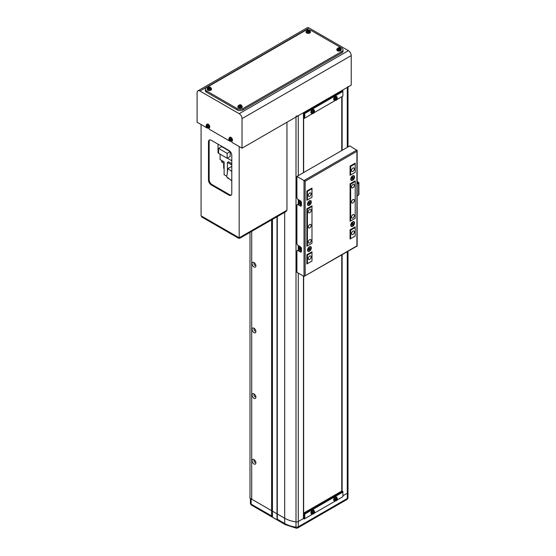 <?xml version="1.0" encoding="UTF-8"?>
<svg xmlns="http://www.w3.org/2000/svg" width="556" height="556" viewBox="0 0 556 556"><rect width="100%" height="100%" fill="white"/><g stroke="black" fill="none" stroke-linecap="round" stroke-linejoin="round"><path stroke-width="0.83" d="M303.451 513.306L304.222 513.751L304.222 519.005L303.451 518.56L298.28 521.542A2.412 1.39 180 0 1 296 521.91A24.13 13.928 180 0 1 284.686 518.234L251.131 498.857L251.131 504.111L271.606 515.933L271.606 510.679L249.991 498.204L249.991 232.366M251.694 499.184L251.694 231.379L251.694 499.184M311.131 193.849A2.009 1.161 120 0 0 310.714 192.932A2.009 1.161 120 0 0 309.164 193.467A2.009 1.161 120 0 0 308.288 195.49A2.009 1.161 120 0 0 308.705 196.414A2.009 1.161 120 0 0 310.248 195.872A2.009 1.161 120 0 0 311.131 193.849M311.131 210.265A2.009 1.161 120 0 0 310.714 209.348A2.009 1.161 120 0 0 309.164 209.883A2.009 1.161 120 0 0 308.288 211.912A2.009 1.161 120 0 0 308.705 212.83A2.009 1.161 120 0 0 310.248 212.288A2.009 1.161 120 0 0 311.131 210.265M354.353 185.315A2.009 1.161 120 0 0 353.936 184.39A2.009 1.161 120 0 0 352.386 184.933A2.009 1.161 120 0 0 351.51 186.955A2.009 1.161 120 0 0 351.927 187.872A2.009 1.161 120 0 0 353.477 187.337A2.009 1.161 120 0 0 354.353 185.315M354.353 168.892A2.009 1.161 120 0 0 353.936 167.975A2.009 1.161 120 0 0 352.386 168.517A2.009 1.161 120 0 0 351.51 170.539A2.009 1.161 120 0 0 351.927 171.456A2.009 1.161 120 0 0 353.477 170.921A2.009 1.161 120 0 0 354.353 168.892M354.353 231.942A2.009 1.161 120 0 0 353.936 231.018A2.009 1.161 120 0 0 352.386 231.56A2.009 1.161 120 0 0 351.51 233.583A2.009 1.161 120 0 0 351.927 234.5A2.009 1.161 120 0 0 353.477 233.965A2.009 1.161 120 0 0 354.353 231.942M354.353 215.519A2.009 1.161 120 0 0 353.936 214.602A2.009 1.161 120 0 0 352.386 215.137A2.009 1.161 120 0 0 351.51 217.167A2.009 1.161 120 0 0 351.927 218.084A2.009 1.161 120 0 0 353.477 217.542A2.009 1.161 120 0 0 354.353 215.519M311.131 240.477A2.009 1.161 120 0 0 310.714 239.553A2.009 1.161 120 0 0 309.164 240.095A2.009 1.161 120 0 0 308.288 242.117A2.009 1.161 120 0 0 308.705 243.041A2.009 1.161 120 0 0 310.248 242.499A2.009 1.161 120 0 0 311.131 240.477M311.131 256.893A2.009 1.161 120 0 0 310.714 255.975A2.009 1.161 120 0 0 309.164 256.511A2.009 1.161 120 0 0 308.288 258.533A2.009 1.161 120 0 0 308.705 259.457A2.009 1.161 120 0 0 310.248 258.915A2.009 1.161 120 0 0 311.131 256.893M311.131 225.375A2.009 1.161 120 0 0 310.714 224.45A2.009 1.161 120 0 0 309.164 224.992A2.009 1.161 120 0 0 308.288 227.015A2.009 1.161 120 0 0 308.705 227.932A2.009 1.161 120 0 0 310.248 227.397A2.009 1.161 120 0 0 311.131 225.375M354.353 200.417A2.009 1.161 120 0 0 353.936 199.5A2.009 1.161 120 0 0 352.386 200.035A2.009 1.161 120 0 0 351.51 202.057A2.009 1.161 120 0 0 351.927 202.982A2.009 1.161 120 0 0 353.477 202.44A2.009 1.161 120 0 0 354.353 200.417M350.655 238.67L350.655 230.135L350.085 229.802L350.085 238.997L355.208 236.043L350.655 238.67L350.085 238.343M350.085 220.614L350.655 220.94L350.655 184.161L350.085 183.834L350.085 221.267L355.208 218.313L350.655 220.94M350.085 174.64L350.655 174.973L350.655 166.432L350.085 166.105L350.085 175.3L355.208 172.346L350.655 174.973M311.979 261L311.979 251.805L306.863 254.759L306.863 263.954L311.979 261L307.433 263.627L307.433 255.086L311.979 252.459L311.416 252.132M306.863 254.759L307.433 255.086M306.863 245.564L307.433 245.891L307.433 209.119L311.979 206.491L311.416 206.165M306.863 208.792L306.863 246.225L311.979 243.264L311.979 205.831L306.863 208.792L307.433 209.119M306.863 199.597L307.433 199.924L307.433 191.389L306.863 191.055L306.863 200.25L311.979 197.297L307.433 199.924M307.433 263.627L306.863 263.294M355.208 236.043L355.208 226.848L350.085 229.802M350.655 230.135L355.208 227.508L354.638 227.175M355.208 172.346L355.208 163.805L350.655 166.432M355.208 218.313L355.208 180.881L350.085 183.834M350.655 184.161L355.208 181.534L354.638 181.207M354.638 163.478L355.208 163.805L355.208 163.151L350.085 166.105M311.979 197.297L311.979 188.762L307.433 191.389M311.979 243.264L307.433 245.891M311.416 188.435L311.979 188.762L311.979 188.102L306.863 191.055M307.51 250.117A2.704 1.557 120 0 0 309.421 251.222A2.704 1.557 120 0 0 311.332 247.906A2.704 1.557 120 0 0 309.421 246.808A2.704 1.557 120 0 0 307.51 250.117M350.732 225.159A2.704 1.557 120 0 0 352.643 226.264A2.704 1.557 120 0 0 354.554 222.956A2.704 1.557 120 0 0 352.643 221.851A2.704 1.557 120 0 0 350.732 225.159M350.732 179.192A2.704 1.557 120 0 0 352.643 180.297A2.704 1.557 120 0 0 354.554 176.989A2.704 1.557 120 0 0 352.643 175.884A2.704 1.557 120 0 0 350.732 179.192M307.51 204.149A2.704 1.557 120 0 0 309.421 205.247A2.704 1.557 120 0 0 311.332 201.939A2.704 1.557 120 0 0 309.421 200.834A2.704 1.557 120 0 0 307.51 204.149M296.911 176.447L296.911 197.463A1.605 0.931 -120 0 0 298.051 199.43L300.323 200.744A1.605 0.931 60 0 1 301.463 202.718L301.463 205.345A1.605 0.931 60 0 1 301.13 206.081A1.605 0.931 60 0 1 300.323 205.998L298.051 204.684A1.605 0.931 -120 0 0 297.245 204.608A1.605 0.931 -120 0 0 296.911 205.345L296.911 243.431A1.605 0.931 -120 0 0 298.051 245.404L300.323 246.718A1.605 0.931 60 0 1 301.463 248.685L301.463 251.312A1.605 0.931 60 0 1 301.13 252.049A1.605 0.931 60 0 1 300.323 251.965L298.051 250.652A1.605 0.931 -120 0 0 297.245 250.575A1.605 0.931 -120 0 0 296.911 251.312L296.911 272.329L304.021 276.429L304.021 180.554L296.911 176.447L349.8 145.908L357.147 150.537L357.147 246.03L304.021 276.429L356.91 245.891L356.91 151.329L305.161 181.207L305.161 275.776M297.245 250.575L298.384 249.922A1.605 0.931 60 0 1 299.184 249.998L298.051 250.652M300.323 251.965L301.463 251.312L299.184 249.998M297.245 204.608L298.384 203.948A1.605 0.931 60 0 1 299.184 204.031L298.051 204.684M300.323 205.998L301.463 205.345L299.184 204.031M356.91 151.329L356.91 150.016L304.021 180.554L305.161 181.207M357.147 183.237L357.765 182.785L357.147 182.326M357.147 181.541L358.62 182.389A0.966 0.556 180 0 1 358.898 182.785A0.966 0.556 180 0 1 358.62 183.181L357.147 184.029M358.898 182.785L358.898 194.607A0.966 0.556 180 0 1 358.62 194.996L357.147 195.851M298.614 199.757L298.614 203.878M298.614 245.731L298.614 249.846M299.545 200.619A1.369 0.792 -120 0 0 299.364 201.064M299.545 246.586A1.369 0.792 -120 0 0 299.364 247.031M350.746 178.949A2.155 1.244 120 0 0 351.183 179.727A2.155 1.244 120 0 0 351.392 179.81M351.121 178.969A2.155 1.244 120 0 0 351.573 179.949A2.155 1.244 120 0 0 353.227 179.373A2.155 1.244 120 0 0 354.165 177.211A2.155 1.244 120 0 0 353.72 176.224A2.155 1.244 120 0 0 352.066 176.801A2.155 1.244 120 0 0 351.121 178.969M352.08 178.038L353.213 177.385L352.643 178.844L352.08 178.796L352.08 178.038M353.512 176.141A2.155 1.244 120 0 0 353.331 176.002A2.155 1.244 120 0 0 352.441 176.016M352.587 177.781L352.302 178.135A0.806 0.466 120 0 0 352.587 177.399L353.213 178.142M352.08 178.518L352.643 178.844M350.746 224.916A2.155 1.244 120 0 0 351.183 225.694A2.155 1.244 120 0 0 351.392 225.778M351.121 224.937A2.155 1.244 120 0 0 351.573 225.924A2.155 1.244 120 0 0 353.227 225.347A2.155 1.244 120 0 0 354.165 223.178A2.155 1.244 120 0 0 353.72 222.198A2.155 1.244 120 0 0 352.066 222.768A2.155 1.244 120 0 0 351.121 224.937M352.08 224.005L353.213 223.352L352.643 224.819L352.08 224.763L352.08 224.005M353.512 222.115A2.155 1.244 120 0 0 353.331 221.969A2.155 1.244 120 0 0 352.441 221.983M352.587 223.748L352.302 224.103A0.806 0.466 120 0 0 352.587 223.373L353.213 224.11M352.08 224.492L352.643 224.819M300.261 202.12A0.806 0.466 -120 0 0 300.831 203.079L300.184 202.078M300.963 204.219A2.293 1.32 -120 0 0 301.463 204.413A2.697 2.697 0 0 1 299.427 200.855A2.293 1.32 -120 0 1 299.74 200.41M301.046 203.232A1.147 0.66 -120 0 0 300.24 201.828A1.147 0.66 -120 0 0 299.427 202.294A1.147 0.66 -120 0 0 300.24 203.698A1.147 0.66 -120 0 0 301.046 203.232M300.567 203.614L299.906 203.232L299.906 201.918L300.567 202.301L300.567 203.614M300.15 202.057L299.58 202.384M300.504 202.891L299.906 203.232M300.261 248.094A0.806 0.466 -120 0 0 300.831 249.046L300.184 248.045M300.963 250.186A2.293 1.32 -120 0 0 301.463 250.388A2.697 2.697 0 0 1 299.427 246.822A2.293 1.32 -120 0 1 299.74 246.377M301.046 249.199A1.147 0.66 -120 0 0 300.24 247.795A1.147 0.66 -120 0 0 299.427 248.268A1.147 0.66 -120 0 0 300.24 249.672A1.147 0.66 -120 0 0 301.046 249.199M300.567 249.581L299.906 249.199L299.906 247.886L300.567 248.268L300.567 249.581M300.15 248.025L299.58 248.358M300.504 248.859L299.906 249.199M307.524 203.906A2.155 1.244 120 0 0 307.954 204.684A2.155 1.244 120 0 0 308.17 204.761M307.899 203.92A2.155 1.244 120 0 0 308.344 204.907A2.155 1.244 120 0 0 310.005 204.33A2.155 1.244 120 0 0 310.943 202.169A2.155 1.244 120 0 0 310.498 201.182A2.155 1.244 120 0 0 308.837 201.758A2.155 1.244 120 0 0 307.899 203.92M308.851 202.996L309.991 202.335L309.421 203.802L308.851 203.753L308.851 202.996M310.283 201.098A2.155 1.244 120 0 0 310.109 200.952A2.155 1.244 120 0 0 309.219 200.966M309.365 202.731L309.08 203.086A0.806 0.466 120 0 0 309.365 202.356L309.991 203.093M308.851 203.475L309.421 203.802M307.524 249.873A2.155 1.244 120 0 0 307.954 250.652A2.155 1.244 120 0 0 308.17 250.735M307.899 249.894A2.155 1.244 120 0 0 308.344 250.874A2.155 1.244 120 0 0 310.005 250.297A2.155 1.244 120 0 0 310.943 248.136A2.155 1.244 120 0 0 310.498 247.149A2.155 1.244 120 0 0 308.837 247.726A2.155 1.244 120 0 0 307.899 249.894M308.851 248.963L309.991 248.303L309.421 249.769L308.851 249.72L308.851 248.963M310.283 247.066A2.155 1.244 120 0 0 310.109 246.927A2.155 1.244 120 0 0 309.219 246.94M309.365 248.706L309.08 249.053A0.806 0.466 120 0 0 309.365 248.323L309.991 249.067M308.851 249.442L309.421 249.769M271.606 515.933L272.454 517.184L277.006 519.811L277.291 519.214L277.291 216.604M303.451 276.103L303.451 518.56L298.28 521.542L298.28 526.796A2.412 1.39 -120 0 1 297.787 527.901A2.412 2.412 0 0 1 296.237 528.2A2.412 0.466 -81.9 0 1 296 527.164A2.412 1.39 0 0 0 298.28 526.796L347.291 498.503A2.412 1.39 0 0 0 348 497.516L348 492.262A2.412 1.39 180 0 1 347.291 493.248L342.892 495.785L347.291 493.248A2.412 1.39 0 0 0 348 492.262L348 251.312M277.006 519.811L277.006 216.77M272.454 517.184L272.454 219.398M253.974 262.536A2.704 1.557 -120 0 0 252.063 263.641A2.704 1.557 -120 0 0 253.974 266.95A2.704 1.557 -120 0 0 255.885 265.844A2.704 1.557 -120 0 0 253.974 262.536L253.974 262.536M254.53 262.953A1.369 0.792 -120 0 0 254.231 263.016A1.369 0.792 -120 0 0 254.022 264.107A1.369 0.792 -120 0 0 254.919 265.316A1.369 0.792 -120 0 0 255.6 265.379A1.369 0.792 -120 0 0 255.802 265.156M253.974 328.207A2.704 1.557 -120 0 0 252.063 329.312A2.704 1.557 -120 0 0 253.974 332.62A2.704 1.557 -120 0 0 255.885 331.515A2.704 1.557 -120 0 0 253.974 328.207L253.974 328.207M254.53 328.624A1.369 0.792 -120 0 0 254.231 328.686A1.369 0.792 -120 0 0 254.022 329.777A1.369 0.792 -120 0 0 254.919 330.987A1.369 0.792 -120 0 0 255.6 331.049A1.369 0.792 -120 0 0 255.802 330.827M253.974 393.877A2.704 1.557 -120 0 0 252.063 394.982A2.704 1.557 -120 0 0 253.974 398.291A2.704 1.557 -120 0 0 255.885 397.186A2.704 1.557 -120 0 0 253.974 393.877L253.974 393.877M254.53 394.294A1.369 0.792 -120 0 0 254.231 394.357A1.369 0.792 -120 0 0 254.022 395.448A1.369 0.792 -120 0 0 254.919 396.657A1.369 0.792 -120 0 0 255.6 396.72A1.369 0.792 -120 0 0 255.802 396.497M253.974 459.548A2.704 1.557 -120 0 0 252.063 460.653A2.704 1.557 -120 0 0 253.974 463.961A2.704 1.557 -120 0 0 255.885 462.856A2.704 1.557 -120 0 0 253.974 459.548L253.974 459.548M254.53 459.965A1.369 0.792 -120 0 0 254.231 460.027A1.369 0.792 -120 0 0 254.022 461.119A1.369 0.792 -120 0 0 254.919 462.328A1.369 0.792 -120 0 0 255.6 462.39A1.369 0.792 -120 0 0 255.802 462.168M303.451 172.673L303.451 112.715L298.28 115.697A2.412 1.39 0 0 1 296 116.065M298.28 273.121L298.28 521.542A2.412 1.39 180 0 1 296 521.91A24.13 13.928 180 0 1 284.686 518.234L271.606 510.679L271.606 219.891M348 86.416A2.412 1.39 180 0 1 347.291 87.403L342.128 90.385L342.892 90.83L304.222 113.16L303.451 112.715M342.128 490.976L342.128 254.704M342.128 150.342L342.128 96.529M341.954 490.976L341.954 254.801M341.954 150.44L341.954 96.626M303.562 513.139L303.562 276.165M303.562 172.603L303.562 118.032M303.652 513.091L303.652 276.214M303.652 172.555L303.652 118.081M341.752 491.094L341.752 254.919M341.752 150.558L341.752 96.737M336.783 500.198L342.892 496.675L342.892 492.074L304.785 514.078L304.222 513.751L342.892 491.421L342.037 490.927L303.451 513.209M304.785 514.078L304.785 518.672L312.486 514.23M314.036 513.334L335.233 501.095M304.222 519.005L304.785 518.672M342.892 492.074L342.892 491.421M336.783 99.607L342.892 96.084L342.892 91.483L304.785 113.487L304.222 113.16L304.222 118.407L303.451 117.969M304.785 113.487L304.785 118.081L312.486 113.639M314.036 112.743L335.233 100.504M304.222 118.407L304.785 118.081M342.892 91.483L342.892 90.83M209.16 127.991L209.16 129.194L229.975 141.217M242.027 148.174L351.225 85.131L351.225 55.579L242.027 118.623L242.027 148.174L231.908 142.329L231.908 141.127M197.936 90.843L307.127 27.8A4.024 2.321 60 0 1 309.136 28.002L199.945 91.045A4.024 2.321 -120 0 0 197.936 90.843A4.024 2.321 -120 0 0 197.102 92.685L197.102 122.237L207.221 128.082M242.027 118.623A4.024 2.321 -120 0 0 239.184 113.695L348.383 50.659L309.136 28.002M199.945 91.045L239.184 113.695M348.383 50.659A4.024 2.321 60 0 1 351.225 55.579M227.411 177.454L227.411 177.892L229.816 179.282M220.1 154.179L220.1 159.551L224.117 161.865L224.117 174.674L226.785 176.217M223.825 162.866L224.117 169.747M223.672 162.859L223.672 168.037A3.857 2.231 180 0 1 223.825 168.273M231.789 167.286L231.06 166.731L227.932 168.537L226.688 176.898L231.789 180.783M227.411 172.019L227.411 162.456L231.789 164.986M231.789 163.672L228.551 161.803L227.411 162.456M227.932 168.537L231.789 171.47M218.028 144.171L218.028 152.803L218.571 153.115M227.314 158.168L231.789 160.754M230.226 151.593L221.642 146.631L218.571 148.403L218.571 153.296L227.154 158.258L230.226 156.486L230.226 151.593L227.154 153.366L227.154 158.258M218.571 148.403L227.154 153.366M221.594 160.413A2.37 1.369 0 0 0 223.679 161.615M221.698 160.691L221.698 161.574A2.252 1.3 0 0 0 224.117 162.866M238.614 238.274L201.647 216.93L201.647 216.145L238.614 237.488L238.614 238.274L239.754 238.274L286.389 211.35L286.389 210.564L239.754 237.488L239.754 238.274M231.268 195.08A4.024 2.321 60 0 1 229.628 194.739L212.003 184.557A4.024 2.321 60 0 1 209.16 179.63L209.16 141.544A4.024 2.321 60 0 1 209.675 139.952M208.618 128.227L209.16 128.54M231.365 141.363L231.908 141.676M201.084 124.537L201.084 215.818L239.184 237.815L286.959 210.237L286.959 122.237M228.947 150.474L211.315 140.293A4.024 2.321 -120 0 0 209.306 140.098A4.024 2.321 -120 0 0 208.472 141.94L208.472 180.026A4.024 2.321 -120 0 0 211.315 184.953L228.947 195.128A4.024 2.321 -120 0 0 230.962 195.33A4.024 2.321 -120 0 0 231.789 193.488L231.789 155.402A4.024 2.321 -120 0 0 228.947 150.474M239.184 146.534L239.184 237.815M205.303 89.238L205.303 90.552A4.024 2.321 0 0 0 206.484 92.192L237.197 109.921A4.024 2.321 0 0 0 242.882 109.921L341.843 52.792A4.024 2.321 0 0 0 343.017 51.145L343.017 49.831A4.024 2.321 0 0 0 341.843 48.191L311.131 30.462A4.024 2.321 0 0 0 305.439 30.462L206.484 87.598A4.024 2.321 0 0 0 205.303 89.238A4.024 2.321 0 0 0 206.484 90.878L237.197 108.608A4.024 2.321 0 0 0 242.882 108.608L341.843 51.479A4.024 2.321 0 0 0 343.017 49.831M230.386 141.148A1.578 0.91 -120 0 0 230.99 139.813A1.578 0.91 -120 0 0 229.538 138.277A1.578 0.91 -120 0 0 228.933 139.605A1.578 0.91 -120 0 0 230.386 141.148M231.463 141.321L231.977 141.099A2.21 1.279 -120 0 0 232.387 139.292A2.21 1.279 -120 0 0 229.767 137.276L228.85 139.535C229.03 140.751 229.899 141.349 231.463 141.321A2.155 1.244 -120 0 0 231.866 139.563A2.155 1.244 -120 0 0 229.315 137.603M229.767 138.513L229.35 138.472A5.623 4.239 95.7 0 0 229.454 139.202A0.695 0.403 -120 0 0 229.343 139.452A5.623 1.758 163.5 0 1 228.954 139.354A5.497 5.129 131.8 0 0 229.121 139.931A5.623 1.758 -16.5 0 0 229.51 140.036A0.695 0.403 -120 0 0 229.795 140.327A5.623 4.239 95.7 0 0 230.087 140.946A5.497 2.954 -41.4 0 0 230.288 140.974A5.497 2.954 -41.4 0 0 230.504 140.988A5.623 4.239 -84.3 0 1 230.205 140.369A0.695 0.403 -120 0 0 230.323 140.112A5.623 1.758 -16.5 0 0 230.9 140.112A5.497 2.293 -97.8 0 1 230.726 139.528A5.623 1.758 163.5 0 1 230.149 139.535A0.695 0.403 -120 0 0 229.871 139.243A5.623 4.239 -84.3 0 1 229.767 138.513M229.454 139.202L230.26 138.826M230.594 139.945L229.795 140.327M229.51 140.036L230.351 139.591A0.619 0.361 -120 0 0 230.698 139.876M231.046 139.66L230.323 140.112M230.184 139.007L229.343 139.452M229.121 139.931L230.128 139.563M207.638 128.012A1.578 0.91 -120 0 0 208.243 126.678A1.578 0.91 -120 0 0 206.783 125.142A1.578 0.91 -120 0 0 206.179 126.476A1.578 0.91 -120 0 0 207.638 128.012M208.715 128.186L209.223 127.963A2.21 1.279 -120 0 0 209.633 126.156A2.21 1.279 -120 0 0 207.02 124.141L206.102 126.4C206.283 127.616 207.152 128.214 208.715 128.186A2.155 1.244 -120 0 0 209.112 126.434A2.155 1.244 -120 0 0 206.568 124.468M207.02 125.378L206.603 125.336A5.623 4.239 95.7 0 0 206.707 126.066A0.695 0.403 -120 0 0 206.589 126.323A5.623 1.758 163.5 0 1 206.2 126.219A5.497 5.129 131.8 0 0 206.373 126.796A5.623 1.758 -16.5 0 0 206.762 126.9A0.695 0.403 -120 0 0 207.04 127.192A5.623 4.239 95.7 0 0 207.339 127.817A5.497 2.954 -41.4 0 0 207.541 127.845A5.497 2.954 -41.4 0 0 207.749 127.859A5.623 4.239 -84.3 0 1 207.457 127.234A0.695 0.403 -120 0 0 207.576 126.983A5.623 1.758 -16.5 0 0 208.152 126.976A5.497 2.293 -97.8 0 1 207.979 126.393A5.623 1.758 163.5 0 1 207.402 126.4A0.695 0.403 -120 0 0 207.124 126.108A5.623 4.239 -84.3 0 1 207.02 125.378M206.707 126.066L207.513 125.691M207.847 126.81L207.04 127.192M206.762 126.9L207.603 126.455A0.619 0.361 -120 0 0 207.951 126.747M208.298 126.525L207.576 126.983M207.43 125.871L206.589 126.323M206.373 126.796L207.381 126.434M309.4 31.616A1.578 0.91 0 0 0 309.4 30.33A1.578 0.91 0 0 0 307.169 30.33A1.578 0.91 0 0 0 307.169 31.616A1.578 0.91 0 0 0 309.4 31.616M306.141 31.47L306.078 32.026A2.21 1.279 0 0 0 306.724 33.006A2.21 1.279 0 0 0 309.192 33.27A2.21 1.279 0 0 0 310.491 32.026L309.643 30.358C308.726 29.454 307.558 29.822 306.141 31.47A2.155 1.244 0 0 0 306.766 32.429A2.155 1.244 0 0 0 309.171 32.679A2.155 1.244 0 0 0 310.436 31.47M307.551 30.246A5.497 4.253 90.1 0 0 307.322 30.372A5.497 4.253 90.1 0 0 307.1 30.51A5.623 3.246 60 0 1 307.621 30.705A0.695 0.403 0 0 0 307.621 30.948A5.623 3.246 120 0 0 307.1 31.358A5.497 1.425 40.9 0 1 307.551 31.622A5.623 3.246 -60 0 1 308.073 31.205A0.695 0.403 0 0 0 308.497 31.205A5.623 3.246 60 0 1 309.025 31.622A5.497 1.425 -40.9 0 1 309.247 31.483A5.497 1.425 -40.9 0 1 309.47 31.358A5.623 3.246 -120 0 0 308.948 30.948A0.695 0.403 0 0 0 308.948 30.705A5.623 3.246 -60 0 1 309.47 30.51A5.497 4.253 -90.1 0 0 309.025 30.246A5.623 3.246 120 0 0 308.497 30.441A0.695 0.403 0 0 0 308.073 30.441A5.623 3.246 -120 0 0 307.551 30.246L307.968 31.282M307.621 30.705L307.683 31.643M308.135 31.379L308.073 30.441M308.948 30.948L308.886 31.817M308.886 31.643L308.948 30.705M308.497 30.441L308.434 31.379M309.025 30.246L308.677 31.24M307.683 31.817L307.621 30.948M335.08 99.427A1.578 0.91 120 0 0 336.192 100.066A1.578 0.91 120 0 0 337.304 98.141A1.578 0.91 120 0 0 336.192 97.495A1.578 0.91 120 0 0 335.08 99.427M336.839 96.674L336.387 96.348A2.21 1.279 120 0 0 335.212 96.41A2.21 1.279 120 0 0 333.753 98.426A2.21 1.279 120 0 0 334.177 100.17L336.046 100.268C337.29 99.927 337.548 98.725 336.839 96.674A2.155 1.244 120 0 0 335.699 96.737A2.155 1.244 120 0 0 334.274 98.697A2.155 1.244 120 0 0 334.691 100.393M337.186 98.509A5.497 4.253 -149.9 0 0 337.2 98.245A5.497 4.253 -149.9 0 0 337.186 97.988A5.623 3.246 180 0 1 336.762 98.342A0.695 0.403 120 0 0 336.547 98.217A5.623 3.246 -120 0 0 336.45 97.564A5.497 1.425 160.9 0 1 336.005 97.821A5.623 3.246 60 0 1 336.095 98.481A0.695 0.403 120 0 0 335.88 98.85A5.623 3.246 180 0 1 335.268 99.1A5.497 1.425 79.1 0 1 335.268 99.364A5.497 1.425 79.1 0 1 335.268 99.614A5.623 3.246 0 0 0 335.88 99.371A0.695 0.403 120 0 0 336.095 99.496A5.623 3.246 60 0 1 336.005 100.045A5.497 4.253 29.9 0 0 336.45 99.781A5.623 3.246 -120 0 0 336.547 99.232A0.695 0.403 120 0 0 336.762 98.864A5.623 3.246 0 0 0 337.186 98.509L336.081 98.349M336.762 98.342L335.914 97.925M335.914 98.447L336.762 98.864M335.88 99.371L335.164 98.885M335.317 98.968L336.095 99.496M336.547 99.232L335.761 98.711M336.45 99.781L335.761 98.989M335.761 97.842L336.547 98.217M312.326 112.562A1.578 0.91 120 0 0 313.445 113.202A1.578 0.91 120 0 0 314.557 111.269A1.578 0.91 120 0 0 313.445 110.63A1.578 0.91 120 0 0 312.326 112.562M314.084 109.81L313.64 109.476A2.21 1.279 120 0 0 312.465 109.546A2.21 1.279 120 0 0 311.006 111.554A2.21 1.279 120 0 0 311.43 113.299L313.299 113.403C314.536 113.056 314.8 111.86 314.084 109.81A2.155 1.244 120 0 0 312.945 109.873A2.155 1.244 120 0 0 311.527 111.832A2.155 1.244 120 0 0 311.937 113.528M314.439 111.638A5.497 4.253 -149.9 0 0 314.446 111.381A5.497 4.253 -149.9 0 0 314.439 111.124A5.623 3.246 180 0 1 314.008 111.478A0.695 0.403 120 0 0 313.799 111.353A5.623 3.246 -120 0 0 313.702 110.693A5.497 1.425 160.9 0 1 313.25 110.957A5.623 3.246 60 0 1 313.348 111.61A0.695 0.403 120 0 0 313.132 111.985A5.623 3.246 180 0 1 312.514 112.229A5.497 1.425 79.1 0 1 312.521 112.493A5.497 1.425 79.1 0 1 312.514 112.75A5.623 3.246 0 0 0 313.132 112.507A0.695 0.403 120 0 0 313.348 112.625A5.623 3.246 60 0 1 313.25 113.174A5.497 4.253 29.9 0 0 313.702 112.917A5.623 3.246 -120 0 0 313.799 112.368A0.695 0.403 120 0 0 314.008 111.999A5.623 3.246 0 0 0 314.439 111.638L313.334 111.485M314.008 111.478L313.167 111.061M313.167 111.582L314.008 111.999M313.132 112.507L312.416 112.013M312.562 112.103L313.348 112.625M313.799 112.368L313.014 111.839M313.702 112.917L313.014 112.124M313.014 110.971L313.799 111.353M335.08 500.018A1.578 0.91 120 0 0 336.192 500.657A1.578 0.91 120 0 0 337.304 498.732A1.578 0.91 120 0 0 336.192 498.086A1.578 0.91 120 0 0 335.08 500.018M336.839 497.266L336.387 496.939A2.21 1.279 120 0 0 335.212 497.001A2.21 1.279 120 0 0 333.753 499.017A2.21 1.279 120 0 0 334.177 500.761L336.046 500.859C337.29 500.518 337.548 499.316 336.839 497.266A2.155 1.244 120 0 0 335.699 497.328A2.155 1.244 120 0 0 334.274 499.288A2.155 1.244 120 0 0 334.691 500.984M337.186 499.1A5.497 4.253 -149.9 0 0 337.2 498.843A5.497 4.253 -149.9 0 0 337.186 498.579A5.623 3.246 180 0 1 336.762 498.934A0.695 0.403 120 0 0 336.547 498.808A5.623 3.246 -120 0 0 336.45 498.155A5.497 1.425 160.9 0 1 336.005 498.412A5.623 3.246 60 0 1 336.095 499.073A0.695 0.403 120 0 0 335.88 499.441A5.623 3.246 180 0 1 335.268 499.691A5.497 1.425 79.1 0 1 335.268 499.955A5.497 1.425 79.1 0 1 335.268 500.205A5.623 3.246 0 0 0 335.88 499.962A0.695 0.403 120 0 0 336.095 500.087A5.623 3.246 60 0 1 336.005 500.636A5.497 4.253 29.9 0 0 336.45 500.372A5.623 3.246 -120 0 0 336.547 499.823A0.695 0.403 120 0 0 336.762 499.455A5.623 3.246 0 0 0 337.186 499.1L336.081 498.94M336.762 498.934L335.914 498.517M335.914 499.038L336.762 499.455M335.88 499.962L335.164 499.476M335.317 499.559L336.095 500.087M336.547 499.823L335.761 499.302M336.45 500.372L335.761 499.58M335.761 498.433L336.547 498.808M312.326 513.153A1.578 0.91 120 0 0 313.445 513.793A1.578 0.91 120 0 0 314.557 511.861A1.578 0.91 120 0 0 313.445 511.221A1.578 0.91 120 0 0 312.326 513.153M314.084 510.401L313.64 510.067A2.21 1.279 120 0 0 312.465 510.137A2.21 1.279 120 0 0 311.006 512.145A2.21 1.279 120 0 0 311.43 513.897L313.299 513.994C314.536 513.647 314.8 512.451 314.084 510.401A2.155 1.244 120 0 0 312.945 510.464A2.155 1.244 120 0 0 311.527 512.423A2.155 1.244 120 0 0 311.937 514.119M314.439 512.229A5.497 4.253 -149.9 0 0 314.446 511.972A5.497 4.253 -149.9 0 0 314.439 511.715A5.623 3.246 180 0 1 314.008 512.069A0.695 0.403 120 0 0 313.799 511.944A5.623 3.246 -120 0 0 313.702 511.284A5.497 1.425 160.9 0 1 313.25 511.548A5.623 3.246 60 0 1 313.348 512.201A0.695 0.403 120 0 0 313.132 512.576A5.623 3.246 180 0 1 312.514 512.82A5.497 1.425 79.1 0 1 312.521 513.091A5.497 1.425 79.1 0 1 312.514 513.341A5.623 3.246 0 0 0 313.132 513.098A0.695 0.403 120 0 0 313.348 513.216A5.623 3.246 60 0 1 313.25 513.765A5.497 4.253 29.9 0 0 313.702 513.508A5.623 3.246 -120 0 0 313.799 512.959A0.695 0.403 120 0 0 314.008 512.59A5.623 3.246 0 0 0 314.439 512.229L313.334 512.076M314.008 512.069L313.167 511.652M313.167 512.173L314.008 512.59M313.132 513.098L312.416 512.604M312.562 512.695L313.348 513.216M313.799 512.959L313.014 512.437M313.702 513.508L313.014 512.715M313.014 511.562L313.799 511.944M210.439 88.751A1.578 0.91 0 0 0 210.439 87.466A1.578 0.91 0 0 0 208.215 87.466A1.578 0.91 0 0 0 208.215 88.751A1.578 0.91 0 0 0 210.439 88.751M207.179 88.606L207.117 89.155A2.21 1.279 0 0 0 207.763 90.141A2.21 1.279 0 0 0 210.237 90.399A2.21 1.279 0 0 0 211.537 89.155L210.682 87.487C209.772 86.59 208.604 86.958 207.179 88.606A2.155 1.244 0 0 0 207.805 89.558A2.155 1.244 0 0 0 210.21 89.815A2.155 1.244 0 0 0 211.475 88.606M208.59 87.382A5.497 4.253 90.1 0 0 208.361 87.501A5.497 4.253 90.1 0 0 208.139 87.639A5.623 3.246 60 0 1 208.667 87.834A0.695 0.403 0 0 0 208.667 88.084A5.623 3.246 120 0 0 208.139 88.494A5.497 1.425 40.9 0 1 208.59 88.751A5.623 3.246 -60 0 1 209.112 88.341A0.695 0.403 0 0 0 209.542 88.341A5.623 3.246 60 0 1 210.064 88.751A5.497 1.425 -40.9 0 1 210.293 88.619A5.497 1.425 -40.9 0 1 210.515 88.494A5.623 3.246 -120 0 0 209.994 88.084A0.695 0.403 0 0 0 209.994 87.834A5.623 3.246 -60 0 1 210.515 87.639A5.497 4.253 -90.1 0 0 210.064 87.382A5.623 3.246 120 0 0 209.542 87.577A0.695 0.403 0 0 0 209.112 87.577A5.623 3.246 -120 0 0 208.59 87.382L209.007 88.418M208.667 87.834L208.729 88.772M209.174 88.515L209.112 87.577M209.994 88.084L209.932 88.946M209.932 88.772L209.994 87.834M209.542 87.577L209.48 88.515M210.064 87.382L209.723 88.376M208.729 88.946L208.667 88.084M340.112 49.345A1.578 0.91 0 0 0 340.112 48.059A1.578 0.91 0 0 0 337.881 48.059A1.578 0.91 0 0 0 337.881 49.345A1.578 0.91 0 0 0 340.112 49.345M336.846 49.199L336.79 49.755A2.21 1.279 0 0 0 337.429 50.735A2.21 1.279 0 0 0 339.904 50.999A2.21 1.279 0 0 0 341.203 49.755L340.355 48.087C339.438 47.184 338.27 47.559 336.846 49.199A2.155 1.244 0 0 0 337.471 50.158A2.155 1.244 0 0 0 339.883 50.408A2.155 1.244 0 0 0 341.148 49.199M338.256 47.983A5.497 4.253 90.1 0 0 338.034 48.101A5.497 4.253 90.1 0 0 337.812 48.24A5.623 3.246 60 0 1 338.333 48.435A0.695 0.403 0 0 0 338.333 48.678A5.623 3.246 120 0 0 337.812 49.088A5.497 1.425 40.9 0 1 338.256 49.352A5.623 3.246 -60 0 1 338.785 48.942A0.695 0.403 0 0 0 339.209 48.942A5.623 3.246 60 0 1 339.73 49.352A5.497 1.425 -40.9 0 1 339.959 49.213A5.497 1.425 -40.9 0 1 340.182 49.088A5.623 3.246 -120 0 0 339.66 48.678A0.695 0.403 0 0 0 339.66 48.435A5.623 3.246 -60 0 1 340.182 48.24A5.497 4.253 -90.1 0 0 339.73 47.983A5.623 3.246 120 0 0 339.209 48.17A0.695 0.403 0 0 0 338.785 48.17A5.623 3.246 -120 0 0 338.256 47.983L338.68 49.018M338.333 48.435L338.395 49.373M338.847 49.116L338.785 48.17M339.66 48.678L339.598 49.547M339.598 49.373L339.66 48.435M339.209 48.17L339.146 49.116M339.73 47.983L339.389 48.97M338.395 49.547L338.333 48.678M241.151 106.481A1.578 0.91 0 0 0 241.151 105.195A1.578 0.91 0 0 0 238.927 105.195A1.578 0.91 0 0 0 238.927 106.481A1.578 0.91 0 0 0 241.151 106.481M237.892 106.335L237.829 106.891A2.21 1.279 0 0 0 238.475 107.871A2.21 1.279 0 0 0 240.95 108.128A2.21 1.279 0 0 0 242.249 106.891L241.394 105.223C240.477 104.319 239.309 104.688 237.892 106.335A2.155 1.244 0 0 0 238.517 107.287A2.155 1.244 0 0 0 240.922 107.544A2.155 1.244 0 0 0 242.187 106.335M239.302 105.112A5.497 4.253 90.1 0 0 239.073 105.237A5.497 4.253 90.1 0 0 238.851 105.369A5.623 3.246 60 0 1 239.372 105.564A0.695 0.403 0 0 0 239.372 105.814A5.623 3.246 120 0 0 238.851 106.224A5.497 1.425 40.9 0 1 239.302 106.481A5.623 3.246 -60 0 1 239.824 106.071A0.695 0.403 0 0 0 240.255 106.071A5.623 3.246 60 0 1 240.776 106.481A5.497 1.425 -40.9 0 1 241.005 106.349A5.497 1.425 -40.9 0 1 241.228 106.224A5.623 3.246 -120 0 0 240.699 105.814A0.695 0.403 0 0 0 240.699 105.564A5.623 3.246 -60 0 1 241.228 105.369A5.497 4.253 -90.1 0 0 240.776 105.112A5.623 3.246 120 0 0 240.255 105.306A0.695 0.403 0 0 0 239.824 105.306A5.623 3.246 -120 0 0 239.302 105.112L239.719 106.147M239.372 105.564L239.434 106.509M239.886 106.245L239.824 105.306M240.699 105.814L240.637 106.682M240.637 106.509L240.699 105.564M240.255 105.306L240.192 106.245M240.776 105.112L240.428 106.106M239.434 106.682L239.372 105.814M358.62 194.996L358.62 183.181M277.291 519.214L284.686 523.481L284.686 212.336M297.787 527.901L346.791 499.608A2.412 1.39 -120 0 0 347.291 498.503L347.291 251.722M250.422 498.447L250.422 503.124A2.412 1.39 180 0 0 251.131 504.111A2.412 1.39 120 0 0 251.632 505.216L285.186 524.586A2.412 1.39 120 0 1 284.686 523.481A24.13 13.928 0 0 0 296 527.164L296 117.017M298.28 249.978L298.28 245.537M298.28 204.003L298.28 199.569M298.28 175.654L298.28 115.697M347.291 147.361L347.291 87.403M229.628 194.739L228.947 195.128M212.003 184.557L211.315 184.953M209.16 179.63L208.472 180.026M209.16 141.544L208.472 141.94M242.882 108.608L242.882 109.921M237.197 108.608L237.197 109.921M341.843 51.479L341.843 52.792M206.484 90.878L206.484 92.192M351.183 179.727L351.573 179.949M353.331 176.002L353.72 176.224M351.183 225.694L351.573 225.924M353.331 221.969L353.72 222.198M307.954 204.684L308.344 204.907M310.109 200.952L310.498 201.182M307.954 250.652L308.344 250.874M310.109 246.927L310.498 247.149M346.791 499.608A2.412 2.412 0 0 0 348 497.516M250.422 503.124A2.412 2.412 0 0 0 251.632 505.216M296.237 528.2L285.186 524.586M348 146.951L348 86.993"/></g></svg>
